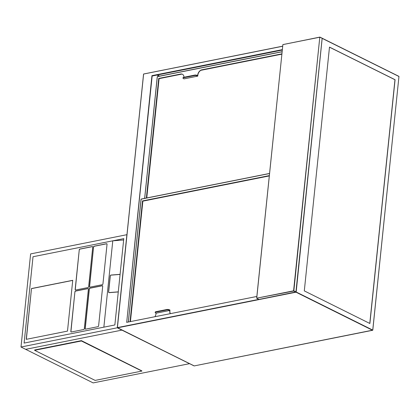 <?xml version="1.0" encoding="UTF-8"?>
<svg xmlns="http://www.w3.org/2000/svg" width="420" height="420" viewBox="0 0 420 420"><rect width="100%" height="100%" fill="white"/><g stroke="black" fill="none" stroke-linecap="round" stroke-linejoin="round"><path stroke-width="0.63" d="M282.314 50.048L152.407 75.978L151.935 75.663L282.356 49.628M329.49 47.108L304.3 290.887L369.883 323.5L395.073 79.721L329.49 47.108M256.851 296.457L126.635 322.345M151.935 75.663L126.704 322.35M369.779 323.453L394.963 79.742L329.485 47.182M197.206 75.411L197.164 75.836A1.811 0.614 -174.1 0 0 194.623 75.532L183.624 77.726A1.811 0.614 -174.1 0 0 182.989 78.12L183.031 77.695A1.811 0.614 5.9 0 1 183.666 77.301L194.67 75.107A1.811 0.614 5.9 0 1 197.206 75.411L197.642 75.626L197.694 75.122A4.888 3.402 116.4 0 1 201.884 69.809L281.925 53.834M201.884 69.809L281.909 53.933M146.375 198.014L158.734 78.419L180.705 74.036A4.888 3.402 116.4 0 1 182.406 74.23A4.888 3.402 116.4 0 1 183.976 77.243M158.734 78.419L180.705 74.036M146.533 197.983L158.881 78.493M202.025 69.883A4.888 3.402 -63.6 0 0 197.841 75.191L197.694 75.122M197.164 75.836L197.747 76.125L197.841 75.191M197.747 76.125L183.992 78.871L183.414 78.577A1.811 0.614 -174.1 0 1 182.989 78.12M182.48 74.267A4.888 3.402 -63.6 0 0 180.852 74.109M159.085 78.656L146.764 197.935L159.085 78.656L181.939 74.093L159.085 78.656M281.888 54.143L200.891 70.313L281.888 54.143M170.273 313.635A4.888 3.402 116.4 0 1 169.764 310.957L169.816 310.448L156.067 313.194L156.014 313.703A4.888 3.402 116.4 0 1 154.917 316.701M130.037 321.668L142.517 200.917L269.341 175.602M142.517 200.917L269.33 175.707M130.195 321.636L142.663 200.991M169.764 310.957L170.006 310.096L169.423 309.808L169.816 310.448M169.911 311.031A4.888 3.402 -63.6 0 0 170.363 313.614M169.381 310.233A1.811 0.614 -174.1 0 0 166.84 309.929L155.841 312.123A1.811 0.614 -174.1 0 0 155.201 312.517A1.811 0.614 -174.1 0 0 155.626 312.979L156.067 313.194M155.201 312.517L155.248 312.092A1.811 0.614 5.9 0 1 155.883 311.703L166.887 309.503A1.811 0.614 5.9 0 1 169.423 309.808M142.868 201.154L130.421 321.589L142.868 201.154L269.304 175.917L142.868 201.154M117.264 327.8L121.916 330.115L25.657 349.33L21 347.014L30.623 253.906L126.882 234.691L117.264 327.8L21 347.014M103.861 327.159L112.781 240.823L33.023 256.741L123.785 238.623L114.86 324.965L24.103 343.082L103.861 327.159L112.781 240.823L123.643 239.978M33.023 256.741L24.103 343.082L33.023 256.741M189.42 363.689L93.161 382.904L25.657 349.33L121.916 330.115L189.43 363.62M120.094 274.339L111.048 275.048A0.814 0.677 -51.7 0 0 110.239 275.867L108.581 291.947A0.814 0.677 -51.7 0 0 109.226 292.651L118.272 291.947M108.901 292.488A0.724 0.598 -51.7 0 0 108.938 292.519L108.859 292.457A0.724 0.598 -51.7 0 1 108.659 291.942L110.323 275.856A0.724 0.598 -51.7 0 1 111.038 275.131L120.083 274.428L111.127 275.111A0.814 0.677 -51.7 0 0 110.959 275.142M108.654 292.036A0.814 0.677 -51.7 0 0 108.843 292.562M108.859 292.457A0.724 0.598 -51.7 0 0 109.237 292.567L118.283 291.863M108.938 292.519A0.724 0.598 -51.7 0 0 109.316 292.63L118.277 291.931M31.484 288.55L26.239 339.339L67.494 331.102L72.739 280.313L31.484 288.55L26.36 339.313M79.259 249.832L75.164 289.448A0.724 0.504 -63.6 0 0 75.647 290.015L88.022 287.548A0.724 0.504 -63.6 0 0 88.641 286.76L92.736 247.144A0.724 0.504 -63.6 0 0 92.253 246.577L79.879 249.049A0.724 0.504 -63.6 0 0 79.259 249.832L75.28 289.506A0.724 0.504 -63.6 0 0 75.453 290.01M93.56 246.981L89.465 286.592A0.724 0.504 -63.6 0 0 89.948 287.159L102.323 284.692A0.724 0.504 -63.6 0 0 102.942 283.904L107.037 244.288A0.724 0.504 -63.6 0 0 106.559 243.721L94.18 246.194A0.724 0.504 -63.6 0 0 93.56 246.981L89.581 286.65A0.724 0.504 -63.6 0 0 89.754 287.154M74.918 291.816L70.828 331.433A0.724 0.504 -63.6 0 0 71.305 332L83.685 329.527A0.724 0.504 -63.6 0 0 84.305 328.744L88.394 289.128A0.724 0.504 -63.6 0 0 87.917 288.561L75.542 291.034A0.724 0.504 -63.6 0 0 74.918 291.816L70.943 331.49A0.724 0.504 -63.6 0 0 71.117 331.994M85.607 329.144L97.986 326.676A0.724 0.504 -63.6 0 0 98.606 325.889L102.701 286.272A0.724 0.504 -63.6 0 0 102.218 285.705L89.843 288.178A0.724 0.504 -63.6 0 0 89.224 288.965L85.129 328.577A0.724 0.504 -63.6 0 0 85.607 329.144M102.527 285.768A0.724 0.504 -63.6 0 0 102.333 285.763L89.959 288.236A0.724 0.504 -63.6 0 0 89.339 289.023L85.244 328.634A0.724 0.504 -63.6 0 0 85.418 329.138M88.226 288.624A0.724 0.504 -63.6 0 0 88.032 288.619L75.658 291.092A0.724 0.504 -63.6 0 0 75.038 291.874M106.864 243.784A0.724 0.504 -63.6 0 0 106.675 243.779L94.295 246.251A0.724 0.504 -63.6 0 0 93.676 247.039M92.563 246.64A0.724 0.504 -63.6 0 0 92.374 246.635L79.994 249.107A0.724 0.504 -63.6 0 0 79.375 249.895M72.733 280.397L31.605 288.608M81.401 340.636L141.907 370.902L81.401 340.636L34.65 349.97L34.613 350.306L95.135 380.405L141.892 371.07L81.37 340.977L34.613 350.306M141.892 371.07L81.386 340.804L34.629 350.138L81.37 340.977M320.035 37.16L322.088 38.157L319.793 37.217L293.843 290.845L295.937 291.889L322.14 38.294L319.872 37.096L282.875 44.615L256.73 298.174L293.585 290.819L319.793 37.217L282.938 44.578L319.83 37.128M256.73 298.174L258.925 299.444L295.78 292.084L293.685 291.044L256.73 298.174L282.875 44.615L256.667 298.211L258.82 299.387M322.135 38.372L295.979 291.937L259.024 299.423M157.395 74.981L159.653 76.104M282.329 49.88L152.171 75.862L126.704 322.329M159.259 76.183L157.001 75.059M193.993 365.862L117.353 327.642L143.561 74.046L282.718 46.158L143.624 74.004L117.416 327.605L143.561 74.046L282.707 46.242M322.361 38.32L398.9 76.356L322.177 38.267L296.168 292.005L372.75 330.089L398.958 76.492L322.182 38.372M398.947 76.577L372.792 330.136L194.15 365.925L372.598 330.288L296.011 292.199L117.516 327.831L194.197 365.899M117.416 327.605L258.767 299.387M282.135 51.76L157.264 76.681L144.69 198.35L157.348 76.566L282.145 51.671L157.348 76.566L144.632 198.361M183.666 77.301L183.624 77.726M194.623 75.532L194.67 75.107M269.551 173.528L141.047 199.18L128.352 322.004M141.178 199.07L269.561 173.444L141.178 199.07M128.341 322.004L141.125 199.059L128.294 322.014M155.883 311.703L155.841 312.123M166.84 309.929L166.887 309.503"/></g></svg>
